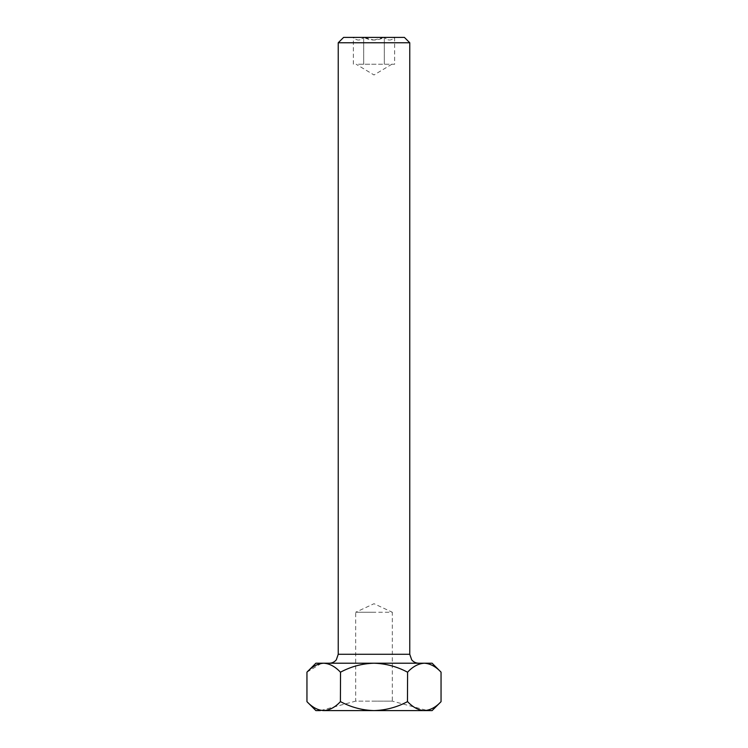 <?xml version="1.0" encoding="UTF-8"?>
<svg xmlns="http://www.w3.org/2000/svg" width="748" height="748" viewBox="0 0 748 748"><rect width="100%" height="100%" fill="white"/><g stroke="black" fill="none" stroke-linecap="round" stroke-linejoin="round"><path stroke-width="0.56" stroke-dasharray="3.74 2.81" d="M358.516 64.225L374 64.225L358.516 64.225M404.397 37.4L343.603 37.4M338.236 42.767L409.764 42.767M407.604 701.661L407.454 672.153L407.604 701.661C412.812 707.253 418.384 710.226 424.322 710.6C430.203 710.263 435.775 707.281 441.049 701.661L441.049 672.153C435.841 666.571 430.268 663.588 424.322 663.214L315.89 663.214M321.36 663.401L306.951 672.153L306.951 701.661C312.159 707.253 317.732 710.226 323.678 710.6L374 710.6L320.359 710.6L355.674 701.138L374 701.138L355.674 701.138L355.674 612.257L374 612.257L355.674 612.257L374 603.711L392.326 612.257L374 612.257L392.326 612.257L392.326 701.138L374 701.138L392.326 701.138L427.641 710.6L374 710.6L432.11 710.6M374 40.083L384.154 37.4C377.385 40.897 370.615 40.897 363.846 37.4L374 40.083M384.407 37.4L394.561 37.4C391.204 40.897 387.819 40.897 384.407 37.4C387.763 40.897 391.148 40.897 394.561 37.4L384.407 37.4M363.593 37.4L353.439 37.4C356.796 40.897 360.181 40.897 363.593 37.4L363.593 37.4C360.237 40.897 356.852 40.897 353.439 37.4L363.593 37.4M340.396 672.153L340.546 701.661L340.396 672.153C335.188 666.571 329.616 663.588 323.678 663.214M340.546 701.661C351.027 707.262 362.172 710.245 374 710.6C385.818 710.235 396.973 707.262 407.454 701.661M315.89 710.6L424.322 710.6M323.678 710.6C329.55 710.263 335.123 707.281 340.396 701.661M432.11 663.214L424.322 663.214C418.45 663.56 412.877 666.533 407.604 672.153M407.454 672.153C396.973 666.562 385.818 663.579 374 663.214C362.172 663.579 351.027 666.552 340.546 672.153M374 663.214L418.702 663.214L374 663.214M394.645 37.4L394.645 64.225L374 64.225L394.645 64.225M363.678 64.225L363.678 37.4L363.678 64.225M384.322 64.225L384.322 37.4L384.322 64.225M353.355 64.225L353.355 37.4M409.764 654.276L338.236 654.276M391.877 64.225L374 74.968L356.123 64.225"/><path stroke-width="1.12" d="M338.236 42.767L343.603 37.4L404.397 37.4L409.764 42.767L338.236 42.767L338.236 654.276L409.764 654.276L409.764 42.767M320.359 710.6L315.89 710.6L306.951 701.661L306.951 672.153C312.159 666.571 317.732 663.588 323.678 663.214L321.36 663.401M407.604 701.661C412.877 707.281 418.45 710.263 424.322 710.6L432.11 710.6L441.049 701.661C435.841 707.253 430.268 710.226 424.322 710.6L323.678 710.6C317.797 710.263 312.225 707.281 306.951 701.661L306.951 672.153L315.89 663.214L432.11 663.214L441.049 672.153L441.049 701.661L441.049 672.153C435.775 666.533 430.203 663.56 424.322 663.214C418.384 663.588 412.812 666.571 407.604 672.153L407.454 701.661L407.604 672.153M340.546 672.153L340.396 701.661L340.546 672.153C351.027 666.552 362.172 663.579 374 663.214C385.818 663.579 396.973 666.562 407.454 672.153M340.396 701.661C335.188 707.253 329.616 710.226 323.678 710.6M407.454 701.661C396.973 707.262 385.818 710.235 374 710.6C362.172 710.245 351.027 707.262 340.546 701.661M323.678 663.214C329.55 663.56 335.123 666.533 340.396 672.153M424.322 710.6L427.641 710.6M338.236 654.276L336.32 659.811C334.496 662.017 332.159 663.158 329.298 663.214M409.764 654.276L411.681 659.811C413.504 662.017 415.841 663.158 418.702 663.214"/></g></svg>

